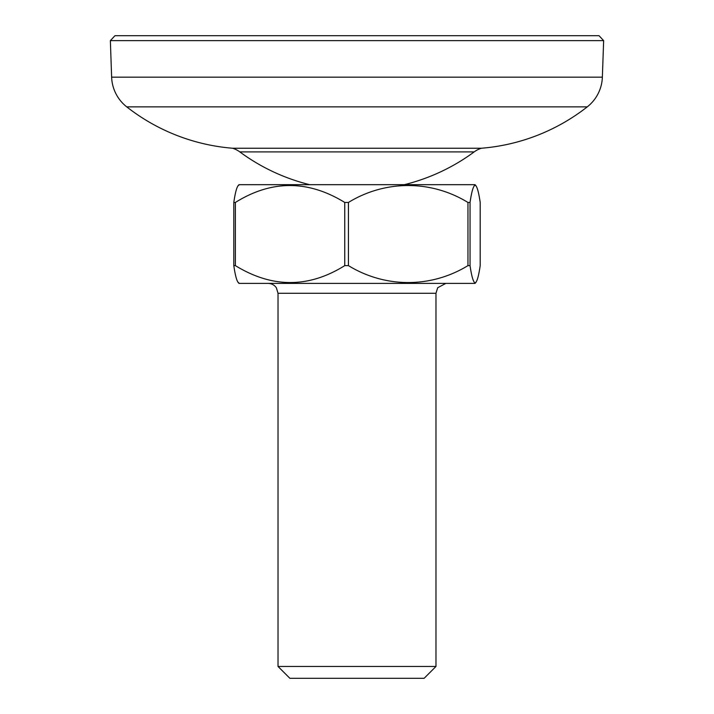 <?xml version="1.0" encoding="UTF-8"?>
<svg xmlns="http://www.w3.org/2000/svg" width="714" height="714" viewBox="0 0 714 714"><rect width="100%" height="100%" fill="white"/><g stroke="black" fill="none" stroke-linecap="round" stroke-linejoin="round"><path stroke-width="1.07" d="M114.963 35.7L599.037 35.7L603.642 40.636L110.358 40.636L114.963 35.7M481.361 148.244L232.639 148.244A24.678 24.678 0 0 1 239.824 151.903L474.176 151.903A24.678 24.678 0 0 1 481.361 148.244A197.448 197.448 0 0 0 587.247 106.877A39.493 39.493 0 0 0 602.366 77.166L603.642 40.636M232.639 148.244A197.448 197.448 0 0 1 126.753 106.877A39.493 39.493 0 0 1 111.634 77.166L110.358 40.636M435.977 666.457L424.134 678.3L289.866 678.3L278.023 666.457L435.977 666.457L435.977 293.276L278.023 293.276L278.023 666.457M475.122 282.905C473.328 282.244 471.633 276.488 470.044 265.626L470.044 202.446C471.633 191.593 473.328 185.827 475.122 185.167C476.916 185.827 478.603 191.584 480.201 202.446L480.201 265.626C478.603 276.488 476.916 282.244 475.122 282.905L475.819 282.557L474.98 283.396L239.02 283.396L238.181 282.557M467.956 265.626C431.417 288.001 385.622 288.358 348.432 265.626L348.432 202.446C384.971 180.071 430.765 179.714 467.956 202.446L467.956 265.626L470.044 265.626M344.755 265.626C308.6 288.179 272.141 288.179 235.388 265.626L235.388 202.446C271.543 179.892 308.002 179.892 344.755 202.446L344.755 265.626L348.432 265.626M238.878 185.167C237.084 185.827 235.397 191.593 233.799 202.446L233.799 265.626L235.388 265.626M233.799 265.626C235.397 276.488 237.084 282.244 238.878 282.905M238.181 185.515L239.02 184.676L474.98 184.676L475.819 185.515L475.122 185.167M235.388 202.446L233.799 202.446M348.432 202.446L344.755 202.446M470.044 202.446L467.956 202.446M126.753 106.877L587.247 106.877M111.634 77.166L602.366 77.166M404.347 184.676A197.448 197.448 0 0 0 474.176 151.903M239.824 151.903A197.448 197.448 0 0 0 309.653 184.676M435.977 293.276L437.691 287.724L445.848 283.396M278.023 293.276L276.398 287.849C274.399 284.984 271.641 283.503 268.152 283.396"/></g></svg>
